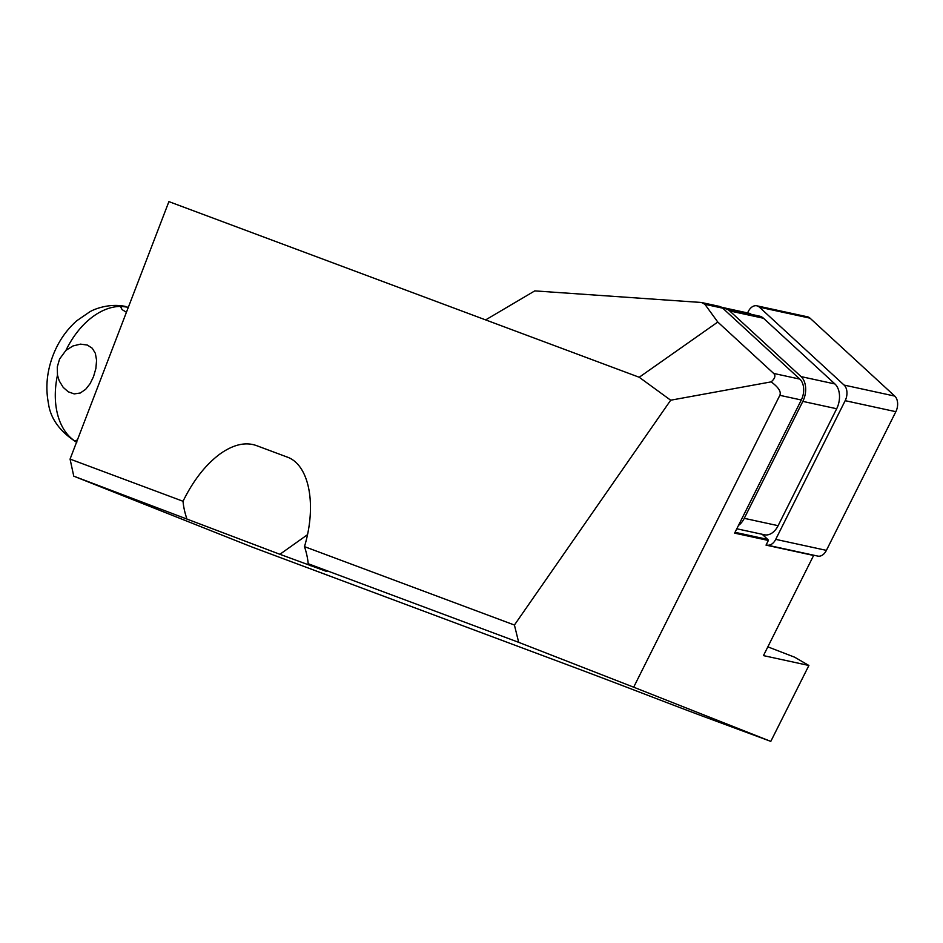 <?xml version="1.0" encoding="UTF-8"?>
<svg xmlns="http://www.w3.org/2000/svg" width="943" height="943" viewBox="0 0 943 943"><rect width="100%" height="100%" fill="white"/><g stroke="black" fill="none" stroke-linecap="round" stroke-linejoin="round"><path stroke-width="1.41" d="M762.18 534.28L767.767 539.431A2.9 1.921 102.3 0 1 768.368 540.469L734.621 533.137L801.302 399.985A15.536 10.267 -77.7 0 0 799.829 379.11L722.715 308.172A15.536 10.267 -77.7 0 0 719.309 306.369L701.462 302.491L704.881 304.306L717.788 322.046L639.213 377.259L485.633 319.901L534.775 290.892L701.462 302.491M721.525 307.265L750.475 313.559A2.9 1.921 102.3 0 1 750.593 314.184M768.368 540.469L766.034 545.125L813.62 555.462L763.453 655.609L808.894 665.475L770.796 741.387L633.672 687.188L779.837 395.329C781.393 391.805 778.494 387.314 771.162 381.868C775.04 378.461 775.877 375.644 773.661 373.428L717.788 322.046M633.672 687.188L518.685 642.336L308.184 563.714L326.844 571.541L279.894 554.295L73.766 476.168L70.065 459.088L168.903 201.613L485.633 319.901M70.065 459.088L183.025 501.263C193.468 480.105 205.987 464.204 220.568 453.559C233.687 444.448 245.604 441.772 256.331 445.544L286.99 456.99C309.198 464.534 317.037 504.682 304.483 546.634L514.418 625.032L670.685 400.209L639.213 377.259M770.796 741.387L702.17 715.985A72.576 0.754 21 0 1 652.686 697.183A123.38 1.285 -159 0 0 568.558 665.228L251.828 546.952L73.766 476.168M767.85 646.851L794.595 657.177L808.894 665.475M514.418 625.032L518.685 642.336M308.184 563.714A65.326 35.174 -125.4 0 0 304.483 546.634M183.025 501.263A65.326 35.174 -125.4 0 0 186.726 518.355M771.162 381.868L670.685 400.209M65.951 350.348L59.574 359.024L57.287 366.933L57.476 375.102L59.232 380.878L63.216 387.396L68.309 391.828L74.202 393.903L80.285 393.007L85.683 389.306L90.104 383.66L93.546 376.599L95.88 368.465L96.587 360.25L95.349 353.319L92.261 348.238L87.31 345.044L80.52 344.136L72.988 345.951L65.951 350.348A72.576 47.893 -69.5 0 1 121.694 306.416L120.952 307.477L122.13 309.61L126.421 312.286M128.354 307.253L121.694 306.416M77.397 439.98L75.263 440.687L76.524 442.255M723.187 308.609A18.436 12.188 102.3 0 1 725.627 308.762A18.436 12.188 102.3 0 1 729.658 310.907L801.09 376.611A18.436 12.188 102.3 0 1 802.835 401.388L744.263 518.332A18.436 12.188 102.3 0 1 738.452 525.475M736.801 528.775L764.514 534.787A18.436 12.188 -77.7 0 0 778.116 525.687L836.677 408.743A18.436 12.188 -77.7 0 0 834.932 383.966L763.512 318.262A18.436 12.188 -77.7 0 0 759.469 316.117L725.627 308.762M747.563 312.923L748.259 311.544A11.611 7.674 102.3 0 1 756.828 305.803L807.503 316.813A11.611 7.674 102.3 0 1 810.037 318.168L894.754 396.084A11.611 7.674 102.3 0 1 895.85 411.69L826.398 550.37A11.611 7.674 102.3 0 1 817.829 556.099L767.154 545.101A11.611 7.674 102.3 0 1 766.199 544.795M756.828 305.803A11.611 7.674 102.3 0 1 759.374 307.159L844.079 385.074A11.611 7.674 102.3 0 1 845.176 400.681L775.724 539.361A11.611 7.674 102.3 0 1 767.154 545.101M735.033 532.312L767.767 539.431M704.881 304.306L722.715 308.172M773.661 373.428L799.829 379.11M779.837 395.329L801.302 399.985M311.508 565.057L310.542 565.741M307.465 534.716L279.894 554.295M75.44 441.418A72.576 47.893 -69.5 0 1 57.476 375.102M834.932 383.966L801.09 376.611M763.512 318.262L729.658 310.907M778.116 525.687L744.263 518.332M836.677 408.743L802.835 401.388M810.037 318.168L759.374 307.159M894.754 396.084L844.079 385.074M895.85 411.69L845.176 400.681M826.398 550.37L775.724 539.361M76.772 442.385C59.845 431.599 50.38 418.492 48.388 403.074C45.582 388.469 46.737 373.664 51.853 358.658C57.099 343.476 65.409 330.84 76.784 320.75L89.715 311.874C94.972 308.632 110.201 303.151 125.278 306.416"/></g></svg>
